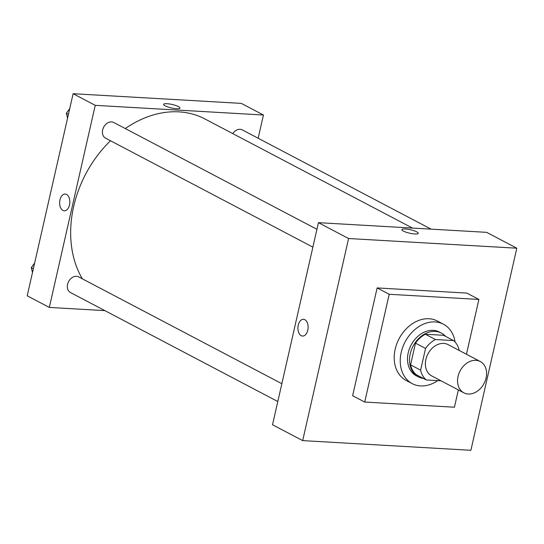 <?xml version="1.0" encoding="UTF-8"?>
<svg xmlns="http://www.w3.org/2000/svg" width="544" height="544" viewBox="0 0 544 544"><rect width="100%" height="100%" fill="white"/><g stroke="black" fill="none" stroke-linecap="round" stroke-linejoin="round"><path stroke-width="0.82" d="M458.062 376.366A17.666 13.532 -62.3 0 1 480.298 361.536A17.666 13.532 -62.3 0 1 484.058 383.472A17.666 13.532 -62.3 0 1 463.855 392.816A17.666 13.532 -62.3 0 1 458.062 376.366M463.855 392.816L431.684 375.904A17.666 13.532 -62.3 0 1 425.884 359.455A17.666 13.532 -62.3 0 1 448.127 344.624L480.298 361.536M415.5 343.142A24.072 18.442 -62.3 0 1 425.401 334.247L443.482 335.288L453.54 340.571L435.452 339.531A24.072 18.442 -62.3 0 0 425.551 348.432L415.5 343.142L410.564 364.874A24.072 18.442 -62.3 0 0 416.214 374.666L426.272 379.95L440.994 380.8M459.177 350.431L459.19 350.363A24.072 18.442 -62.3 0 0 453.54 340.571M425.551 348.432L420.614 370.158A24.072 18.442 -62.3 0 0 426.272 379.95M425.401 334.247L435.452 339.531M410.564 364.874L420.614 370.158M445.55 336.376A24.738 18.952 117.7 0 0 441.361 333.078A24.738 18.952 117.7 0 0 435.207 331.398A24.738 18.952 117.7 0 0 411.393 349.935A24.738 18.952 117.7 0 0 418.343 376.87A24.738 18.952 117.7 0 0 423.429 378.454M418.343 376.87L416.33 375.816A24.738 18.952 -62.3 0 1 408.218 352.791A24.738 18.952 -62.3 0 1 433.194 330.344A24.738 18.952 -62.3 0 1 439.348 332.024L441.361 333.078M437.75 380.61A33.572 25.718 -62.3 0 1 412.216 383.636A33.572 25.718 -62.3 0 1 401.207 352.39A33.572 25.718 -62.3 0 1 443.462 324.204A33.572 25.718 -62.3 0 1 455.09 342.054M412.216 383.636L406.184 380.467A33.572 25.718 -62.3 0 1 395.175 349.214A33.572 25.718 -62.3 0 1 437.424 321.035L443.462 324.204M458.347 389.919L454.417 407.218L364.711 402.057L389.198 294.277L478.904 299.438L466.453 354.253M478.904 299.438L466.84 293.094L377.128 287.932L352.641 395.719L364.711 402.057M302.682 440.613L470.886 450.289L516.8 248.2L348.595 238.524L302.682 440.613L272.524 424.762L318.437 222.666L348.595 238.524M418.261 233.328A8.391 1.775 12.8 0 0 413.991 230.724A8.391 1.775 12.8 0 0 405.3 228.963A8.391 1.775 -167.2 0 1 413.991 230.717A8.391 1.775 -167.2 0 1 418.261 233.328A8.391 1.775 -167.2 0 1 409.68 233.199A8.391 1.775 -167.2 0 1 401.894 229.609A8.391 1.775 -167.2 0 1 405.3 228.956A8.391 1.775 12.8 0 0 401.894 229.609M318.437 222.666L486.635 232.342L516.8 248.2M304.837 319.675A8.391 5.093 93.3 0 1 307.992 329.093A8.391 5.093 93.3 0 1 302.532 336.056A8.391 5.093 93.3 0 1 297.928 327.386A8.391 5.093 93.3 0 1 303.498 319.301A8.391 5.093 93.3 0 1 304.837 319.675M377.128 287.932L389.198 294.277M303.504 319.301A8.391 5.093 -86.7 0 0 297.935 327.386A8.391 5.093 -86.7 0 0 302.539 336.056M125.283 128.554A104.251 79.852 -62.3 0 1 178.949 111.86A104.251 79.852 -62.3 0 1 204.884 118.946L412.488 228.079M82.355 278.827A104.251 79.852 -62.3 0 1 73.678 206.468A104.251 79.852 -62.3 0 1 110.493 140.746M281.846 383.697L78.696 276.903A8.833 6.766 117.7 0 0 76.5 276.304A8.833 6.766 117.7 0 0 67.993 282.921A8.833 6.766 117.7 0 0 70.475 292.543L277.8 401.526M232.757 133.6A8.833 6.766 -62.3 0 1 242.284 129.9L431.086 229.146M312.875 247.132L105.55 138.149A8.833 6.766 -62.3 0 1 102.653 129.928A8.833 6.766 -62.3 0 1 111.574 121.904A8.833 6.766 -62.3 0 1 113.771 122.509L316.928 229.296M73.114 93.711L241.318 103.387L263.439 115.015L258.155 138.244L263.439 115.015L95.234 105.339L49.32 307.428L104.87 310.624L49.32 307.428L27.2 295.8L73.114 93.711L95.234 105.339L49.32 307.428M34.653 263.01L31.28 267.641L32.484 272.537M31.28 267.641L33.347 268.736M69.727 108.61L66.354 113.247L67.565 118.143M66.354 113.247L68.428 114.335M65.219 194.045A8.391 5.093 -86.7 0 0 59.65 202.13A8.391 5.093 -86.7 0 0 64.26 210.8A8.391 5.093 93.3 0 1 59.65 202.13A8.391 5.093 93.3 0 1 65.219 194.045A8.391 5.093 93.3 0 1 66.552 194.419A8.391 5.093 93.3 0 1 69.714 203.837A8.391 5.093 93.3 0 1 64.253 210.8M179.976 108.072A8.391 1.775 12.8 0 0 175.705 105.468A8.391 1.775 12.8 0 0 167.022 103.707A8.391 1.775 -167.2 0 1 175.712 105.468A8.391 1.775 -167.2 0 1 179.982 108.072A8.391 1.775 -167.2 0 1 171.401 107.943A8.391 1.775 -167.2 0 1 163.608 104.353A8.391 1.775 -167.2 0 1 167.022 103.7A8.391 1.775 12.8 0 0 163.608 104.353M263.439 115.015L95.234 105.339"/></g></svg>
